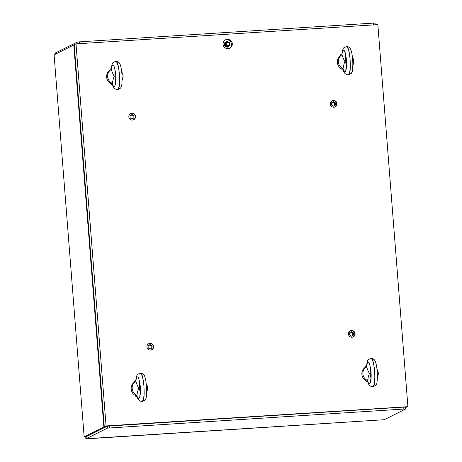 <?xml version="1.0" encoding="UTF-8"?>
<svg xmlns="http://www.w3.org/2000/svg" width="462" height="462" viewBox="0 0 462 462"><rect width="100%" height="100%" fill="white"/><g stroke="black" fill="none" stroke-linecap="round" stroke-linejoin="round"><path stroke-width="0.69" d="M229.354 48.4A4.707 4.608 63.4 0 0 225.167 40.027M227.321 39.322A4.707 4.608 -116.6 0 1 229.793 48.21A4.707 4.608 -116.6 0 1 223.233 45.201A4.707 4.608 -116.6 0 1 227.321 39.322M131.895 113.329A3.39 3.321 -116.6 0 1 133.68 119.733A3.39 3.321 -116.6 0 1 128.95 117.562A3.39 3.321 -116.6 0 1 131.895 113.329M333.379 100.479A3.39 3.321 -116.6 0 1 335.164 106.884A3.39 3.321 -116.6 0 1 330.44 104.712A3.39 3.321 -116.6 0 1 333.379 100.479M351.484 330.492A3.39 3.321 -116.6 0 1 353.268 336.896A3.39 3.321 -116.6 0 1 348.539 334.725A3.39 3.321 -116.6 0 1 351.484 330.492M150 343.341A3.39 3.321 -116.6 0 1 151.779 349.746A3.39 3.321 -116.6 0 1 147.055 347.58A3.39 3.321 -116.6 0 1 150 343.341M407.911 406.681L106.069 425.935L75.999 43.878L377.841 24.625L407.911 406.681L405.313 407.623M75.999 43.878L74.22 44.768L104.291 426.824L106.069 425.935M104.291 426.824L106.214 426.703L103.863 427.038L73.799 44.981L74.232 44.918M85.713 436.798L85.88 438.9L384.234 419.715L86.232 438.721L86.082 436.775L86.232 438.721L107.432 428.118L107.276 426.166L86.082 436.775L84.159 436.896L54.089 54.839L73.799 44.981M85.88 438.9L384.234 419.715L405.434 409.113L405.278 407.161L403.713 407.109L107.276 426.166M55.59 54.089L55.504 52.945L55.856 52.766L55.948 53.91L55.856 52.766L77.056 42.163L77.183 43.803M107.432 428.118L403.863 409.055L403.713 407.109M403.863 409.055L405.434 409.113M109.708 427.818L109.558 425.866M103.863 427.038L84.159 436.896M405.694 407.599L405.324 407.761M405.341 407.969L405.711 407.784M227.812 45.559A1.571 1.536 63.4 0 0 229.06 43.312A1.571 1.536 63.4 0 0 226.201 44.398A1.571 1.536 63.4 0 0 227.812 45.559M226.796 42.706A1.571 1.536 63.4 0 0 225.924 44.883A1.571 1.536 63.4 0 0 228.188 45.484M227.125 41.99A2.218 2.171 63.4 0 0 225.127 44.335A2.218 2.171 63.4 0 0 227.471 46.396A2.218 2.171 63.4 0 0 229.47 44.057A2.218 2.171 63.4 0 0 227.125 41.99M226.992 41.309L224.295 43.081L224.526 46.009L227.142 47.315L227.448 47.159L224.838 45.854L224.607 42.926L226.992 41.309L229.602 42.608L229.833 45.536L227.448 47.159M224.295 43.081L224.607 42.926M224.526 46.009L224.838 45.854M147.771 344.427A3.321 3.251 -116.6 0 1 152.986 345.351A3.321 3.251 -116.6 0 1 150.6 350.081M150.086 349.058L148.152 347.903L148.146 345.651L150.069 344.548L152.004 345.703L152.01 347.961L150.086 349.058M150.035 349.029L152.01 347.961M151.155 348.388L151.149 346.13L152.004 345.703M151.149 346.13L149.272 345.01M349.255 331.577A3.321 3.251 -116.6 0 1 354.475 332.501A3.321 3.251 -116.6 0 1 352.084 337.225M351.57 336.209L349.642 335.054L349.63 332.802L351.559 331.699L353.488 332.854L353.499 335.106L351.57 336.209M351.518 336.18L353.499 335.106M352.645 335.533L352.633 333.281L353.488 332.854M352.633 333.281L350.756 332.155M129.666 114.414A3.321 3.251 -116.6 0 1 134.887 115.338A3.321 3.251 -116.6 0 1 132.496 120.062M131.982 119.046L130.053 117.891L130.041 115.639L131.97 114.536L133.899 115.691L133.911 117.943L131.982 119.046M131.93 119.017L133.911 117.943M133.056 118.37L133.044 116.118L133.899 115.691M133.044 116.118L131.168 114.992M331.156 101.559A3.321 3.251 -116.6 0 1 336.371 102.483A3.321 3.251 -116.6 0 1 333.98 107.213M333.472 106.196L331.537 105.041L331.531 102.789L333.454 101.686L335.389 102.841L335.395 105.093L333.472 106.196M333.42 106.162L335.395 105.093M334.54 105.521L334.534 103.269L335.389 102.841M334.534 103.269L332.652 102.142M375.184 24.798L375.057 23.158L373.487 23.1L373.631 24.896M79.476 43.653L79.337 41.863L373.487 23.1M79.337 41.863L77.056 42.163M146.263 383.824A7.842 7.681 -116.6 0 1 146.691 391.845M135.764 381.393L135.799 381.375C137.047 384.95 138.04 387.196 138.791 388.12L138.791 388.126C138.282 388.86 137.653 391.227 136.891 395.235L135.759 395.674A7.842 7.681 -116.6 0 1 134.679 381.953L135.764 381.393L135.857 380.451L134.609 381.017L134.679 381.953M136.891 395.235A7.842 7.681 -116.6 0 1 135.799 381.375M142.539 401.409L145.184 399.93C145.923 398.053 146.419 399.936 146.685 390.413L146.05 382.143C145.108 377.096 144.329 374.572 143.699 374.572C142.175 373.336 141.17 372.886 140.696 373.227L140.702 373.227C142.105 373.845 143.18 378.118 143.925 386.053C144.467 395.172 144.005 400.288 142.539 401.409L141.984 401.443C139.276 401.207 137.601 399.445 136.966 396.153L135.834 396.61L135.759 395.674M135.834 396.61L137.075 396.529M140.275 393.122L139.426 388.08L139.576 381.751M141.984 401.443C143.786 400.3 144.427 395.172 143.925 386.053C143.156 378.124 141.921 373.856 140.229 373.256L140.702 373.227M376.975 369.109A7.842 7.681 -116.6 0 1 377.402 377.131M366.47 366.678L366.51 366.661C367.752 370.235 368.751 372.482 369.496 373.406C368.994 374.145 368.364 376.513 367.602 380.521L366.47 380.959A7.842 7.681 -116.6 0 1 365.39 367.238L366.47 366.678L366.568 365.737L365.315 366.302L365.39 367.238M367.602 380.521A7.842 7.681 -116.6 0 1 366.51 366.661M370.98 378.407L370.137 373.365L369.496 373.412L370.137 373.365L370.281 367.036M373.244 386.694L375.889 385.216C376.628 383.339 377.131 385.227 377.396 375.698C377.246 369.502 376.559 364.749 375.34 361.434L374.411 359.858C372.88 358.622 371.881 358.171 371.408 358.512L371.408 358.512C372.817 359.13 373.891 363.403 374.636 371.338C375.179 380.457 374.717 385.574 373.25 386.694L372.695 386.729C369.987 386.492 368.312 384.731 367.671 381.439L366.545 381.895L366.47 380.959M366.545 381.895L367.781 381.814M372.695 386.729C374.491 385.585 375.138 380.457 374.636 371.338C373.862 363.409 372.632 359.141 370.94 358.541L371.408 358.512M121.72 71.939A7.842 7.681 -116.6 0 1 122.147 79.961M111.215 69.514L111.255 69.491C112.497 73.065 113.496 75.318 114.241 76.242C113.739 76.975 113.109 79.349 112.347 83.356L111.215 83.789A7.842 7.681 -116.6 0 1 110.135 70.068L111.215 69.514L111.313 68.567L110.06 69.133L110.135 70.068M112.347 83.356A7.842 7.681 -116.6 0 1 111.255 69.491M115.725 81.237L114.882 76.195L114.241 76.242L114.882 76.195L115.026 69.866M112.422 84.28L111.29 84.725L111.215 83.789M111.29 84.725L112.526 84.644M117.995 89.524L117.44 89.559C119.236 88.415 119.883 83.287 119.381 74.168C119.924 83.287 119.462 88.404 117.995 89.524L120.634 88.051C121.373 86.175 121.876 88.057 122.141 78.528C121.991 72.332 121.304 67.579 120.085 64.264L119.156 62.688C117.625 61.452 116.626 61.007 116.153 61.342L116.153 61.342C117.562 61.96 118.636 66.233 119.381 74.168C118.607 66.239 117.377 61.972 115.685 61.371L115.662 61.377M352.431 57.224A7.842 7.681 -116.6 0 1 352.853 65.246M341.926 54.799L341.967 54.776C343.208 58.351 344.202 60.603 344.952 61.527C344.45 62.26 343.815 64.634 343.058 68.642L341.926 69.075A7.842 7.681 -116.6 0 1 340.846 55.353L341.926 54.799L342.024 53.852L340.771 54.418L340.846 55.353M343.058 68.642A7.842 7.681 -116.6 0 1 341.967 54.776M346.436 66.522L345.593 61.481L344.952 61.527L345.593 61.481L345.738 55.151M348.7 74.809L351.345 73.337C352.084 71.46 352.587 73.343 352.853 63.814C352.702 57.617 352.015 52.864 350.791 49.55L349.867 47.973C348.336 46.737 347.337 46.292 346.858 46.627L346.864 46.627C348.267 47.245 349.341 51.519 350.086 59.454C350.629 68.572 350.167 73.689 348.7 74.809L348.152 74.844C345.437 74.607 343.768 72.846 343.127 69.554L341.996 70.01L341.926 69.075M341.996 70.01L343.237 69.935M348.152 74.844C349.948 73.701 350.594 68.572 350.086 59.454C349.318 51.525 348.088 47.257 346.396 46.656L346.864 46.627M138.791 388.126L139.426 388.08L138.791 388.12M136.856 395.247L137.087 396.044C138.941 402.073 141.066 395.767 140.292 386.527C138.877 376.247 137.399 374.22 135.857 380.451M140.321 388.022L139.426 388.074L140.321 388.022M370.137 373.365L371.026 373.308L370.137 373.36M367.561 380.532L367.792 381.329C369.646 387.358 371.771 381.052 371.003 371.812C369.588 361.532 368.11 359.505 366.568 365.737M114.882 76.195L115.771 76.138L114.882 76.195M112.306 83.368L112.537 84.165C114.391 90.194 116.516 83.882 115.748 74.642C114.333 64.362 112.855 62.335 111.313 68.567M345.593 61.481L346.483 61.423L345.593 61.481M343.018 68.653L343.249 69.45C345.102 75.479 347.228 69.167 346.454 59.927C345.039 49.648 343.561 47.626 342.024 53.852M226.986 42.596L226.588 42.793M228.39 45.403L227.991 45.599M140.055 395.807L139.726 396.2L140.327 392.302C140.743 383.269 138.207 376.992 138.652 378.742L139.022 379.083M135.736 380.549C137.122 373.897 136.654 374.717 140.229 373.256M370.767 381.092L370.437 381.485L371.038 377.587C371.454 368.555 368.919 362.277 369.363 364.027L369.733 364.368M366.447 365.835C367.833 359.182 367.359 360.002 370.94 358.541M115.512 83.928L115.182 84.315L115.783 80.417C116.199 71.385 113.664 65.107 114.108 66.857L114.478 67.204M116.153 61.342L115.685 61.371C112.104 62.838 112.578 62.018 111.192 68.665M117.44 89.559C114.732 89.322 113.057 87.561 112.416 84.269M346.217 69.213L345.894 69.6L346.488 65.702C346.91 56.67 344.375 50.393 344.814 52.142L345.183 52.489M341.897 53.95C343.289 47.303 342.816 48.123 346.396 46.656"/></g></svg>
